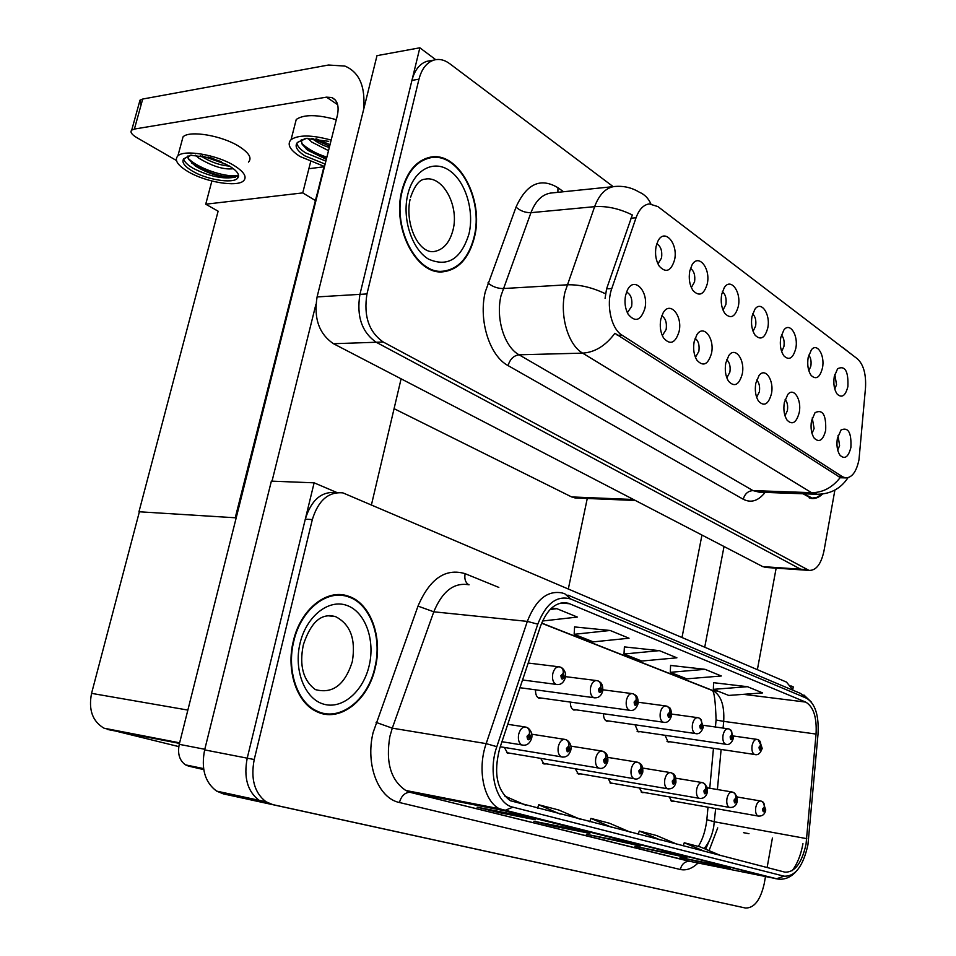 <?xml version="1.0" encoding="UTF-8"?>
<svg xmlns="http://www.w3.org/2000/svg" width="956" height="956" viewBox="0 0 956 956"><rect width="100%" height="100%" fill="white"/><g stroke="black" fill="none" stroke-linecap="round" stroke-linejoin="round"><path stroke-width="1.43" d="M837.731 450.18L839.583 445.556L838.042 435.578M850.888 447.492C851.557 432.662 848.283 426.818 841.041 429.985L837.372 438.374C836.357 445.341 837.229 450.957 839.989 455.235C844.745 459.705 848.378 457.135 850.888 447.492M781.65 351.533L783.908 346.562C784.613 341.507 783.789 337.635 781.411 334.959M795.774 348.498C798.63 335.365 789.823 321.61 783.801 330.107L780.765 337.54C779.642 344.973 780.682 351.067 783.86 355.835C789.106 360.782 793.074 358.345 795.774 348.498M808.848 370.773L810.843 366.076C811.513 361.416 810.819 357.759 808.752 355.082M822.459 367.976C825.124 355.441 817.153 342.224 811.369 349.86L808.167 357.544C807.079 364.905 808.083 370.868 811.178 375.457C816.149 380.034 819.913 377.548 822.459 367.976M691.343 287.553L694.57 281.865C695.394 275.388 694.032 270.895 690.483 268.373M707.261 283.86C710.858 268.469 698.501 252.922 691.977 265.015L689.766 271.086C688.511 278.662 689.599 285.139 693.004 290.528C699.23 296.91 703.986 294.687 707.261 283.86M726.823 377.847L729.882 372.123C730.659 366.399 729.595 362.264 726.68 359.719M742.215 374.166C745.393 360.077 735.26 345.869 728.759 355.644L725.771 363.065C724.612 370.199 725.532 376.246 728.532 381.229C734.435 387.431 739 385.077 742.215 374.166M662.329 335.64L666.165 329.462C667.013 322.722 665.543 318.169 661.755 315.815M679.083 331.565C682.835 315.731 669.905 300.351 663.106 312.959L660.799 319.22C659.568 326.307 660.465 332.533 663.5 337.886C670.144 345.415 675.33 343.3 679.083 331.565M834.779 389.08L836.524 384.671L834.803 374.286M847.888 386.559C848.486 371.167 845.056 365.228 837.599 368.741L834.265 376.604C833.214 383.882 834.194 389.725 837.193 394.123C841.925 398.377 845.486 395.856 847.888 386.559M756.65 397.326L759.363 391.852C760.092 386.583 759.195 382.651 756.65 380.058M771.42 393.872C774.36 380.488 765.302 366.853 759.028 375.529L755.79 383.332C754.666 390.43 755.587 396.382 758.538 401.173C764.119 406.862 768.409 404.424 771.42 393.872M812.003 433.427L814.106 428.503L812.23 417.927M825.661 430.475C826.283 414.94 822.758 409.001 815.05 412.657L811.489 420.915C810.437 427.941 811.333 433.666 814.165 438.111C819.173 442.939 823.008 440.393 825.661 430.475M784.995 415.836L787.397 410.626C788.091 405.774 787.338 402.046 785.139 399.441M799.204 412.622C801.941 399.859 793.779 386.75 787.756 394.517L784.326 402.584C783.239 409.658 784.147 415.502 787.051 420.114C792.333 425.336 796.384 422.839 799.204 412.622M722.999 310.007L725.879 304.534C726.668 298.571 725.508 294.293 722.389 291.688M738.283 306.518C741.605 291.986 730.635 277.049 724.23 287.744L721.684 294.4C720.477 301.941 721.553 308.298 724.887 313.472C730.766 319.304 735.224 316.986 738.283 306.518M753.065 331.302L755.622 326.08C756.375 320.583 755.383 316.508 752.659 313.855M767.752 328.039C770.823 314.249 761.024 299.909 754.798 309.421L751.978 316.52C750.818 324.012 751.87 330.238 755.132 335.209C760.677 340.563 764.884 338.173 767.752 328.039M627.375 312.743L631.653 306.35C632.537 299.025 630.829 294.281 626.527 292.094M644.882 308.489C649.005 291.556 634.187 275.615 627.399 290.086L625.559 295.452C624.304 302.443 625.176 308.716 628.164 314.249C635.226 322.638 640.795 320.726 644.882 308.489M695.43 357.317L698.86 351.354C699.673 345.14 698.418 340.802 695.096 338.328M711.479 353.421C714.921 338.532 703.52 323.737 696.84 334.791L694.152 341.734C692.957 348.856 693.877 354.999 696.9 360.161C703.162 366.973 708.014 364.726 711.479 353.421M657.943 263.856L661.552 257.953C662.4 250.926 660.823 246.218 656.796 243.828M674.542 259.972C678.473 243.601 664.456 227.42 657.907 241.187L656.079 246.493C654.788 254.069 655.876 260.665 659.329 266.27C665.938 273.296 671.016 271.193 674.542 259.972M858.99 459.716L865.503 387.861C866.22 374.274 863.555 364.606 857.484 358.894L657.907 206.592L649.232 203.891C643.484 204.799 639.086 209.424 636.039 217.777L611.78 288.557C605.865 304.713 611.254 328.864 622.009 335.15L842.547 476.769L845.558 477.904C851.963 477.833 856.445 471.774 858.99 459.716M283.98 327.789L323.929 166.786M576.528 498.016L571.604 496.929L394.075 408.666M435.709 59.666L419.851 47.8L359.934 294.364C356.409 316.245 361.834 332.21 376.21 342.248L800.662 569.202L804.414 570.087L800.662 569.202L376.21 342.248C361.834 332.21 356.409 316.245 359.934 294.364L411.928 80.376C414.653 70.099 419.624 63.753 426.842 61.327L430.331 60.718M419.851 47.8L376.999 55.651L317.093 296.922C313.592 318.324 319.053 333.919 333.501 343.718L762.721 566.609L766.533 567.494M315.432 200.557L302.741 192.897L310.604 161.887M235.654 517.793L138.967 511.759L218.123 211.18L205.731 204.202L211.874 181.019M205.731 204.202L302.741 192.897M138.967 511.759L236.204 517.829M317.093 193.949L235.272 517.65M568.354 588.812L587.271 498.458M337.038 492.627L335.926 492.579C321.431 491.205 311.226 500.06 305.299 519.156L247.222 758.168C243.529 777.419 247.484 791.46 259.1 800.315L265.804 803.1L739.251 906.67L223.31 793.862L216.582 791.102C204.943 782.39 200.963 768.66 204.644 749.886L271.361 481.131L314.13 482.828L247.222 758.168C243.529 777.419 247.484 791.46 259.1 800.315L265.804 803.1L739.275 906.67M792.799 689.336L793.241 686.886L790.875 685.87M337.11 492.615L314.13 482.828M570.385 702.086C570.29 706.257 571.425 708.91 573.779 710.045L576.325 709.878M535.551 689.826C535.372 694.235 536.555 697.067 539.1 698.298L541.813 698.131M603.511 713.726C603.475 717.681 604.562 720.167 606.737 721.206L609.127 721.039M635.035 724.791L638.118 731.842L640.365 731.663M665.077 735.307L668.029 741.964L670.144 741.784M504.35 747.425L507.708 753.4L510.683 753.34M540.726 758.371L543.916 763.963L546.689 763.892M575.273 768.744L578.296 774.002L580.878 773.918M608.124 778.59L610.992 783.55L613.405 783.442M639.385 787.947L642.109 792.632L644.392 792.524M669.2 796.862L671.781 801.295L673.92 801.176M178.796 746.6L104.013 728.197C92.493 721.374 88.346 709.77 91.561 693.363L139.349 511.902M474.415 237.363C484.405 199.505 458.259 150.498 429.865 157.286C416.338 160.512 406.993 171.626 401.867 190.626C391.745 228.114 416.673 275.352 443.106 271.791C458.545 269.712 468.99 258.24 474.415 237.363M430.176 157.848L427.977 157.728M817.547 494.312L811.548 492.675C822.746 492.675 832.306 487.62 840.24 477.522L614.887 333.286C605.638 345.725 594.883 352.346 582.634 353.134C568.199 344.997 559.487 315.611 564.948 292.189L594.632 206.663C599.113 194.713 605.554 188.009 613.955 186.563L614.839 186.468M605.076 298.368L606.582 288.855L632.322 214.957C619.261 208.575 606.702 205.815 594.632 206.663L530.95 212.662L501.004 295.715C495.507 318.444 504.398 346.909 519.072 354.796L752.981 490.595L759.351 492.197M803.064 493.774L811.441 498.446C815.313 498.901 819.005 497.443 822.53 494.061M613.19 186.647L449.667 63.646C444.444 59.798 439.174 58.615 433.857 60.097C426.651 62.522 421.68 68.892 418.967 79.205L366.973 293.934C363.447 315.91 368.861 331.923 383.225 342.009L809.015 570.397C816.089 570.636 821.073 564.207 823.941 551.11L834.899 490.07M439.712 271.779L441.648 271.289M375.326 667.408C382.866 636.66 370.319 602.758 348.092 596.102C326.94 588.406 300.578 609.151 293.373 640.962C285.892 670.264 296.754 702.636 316.388 711.467C339.356 723.333 368.347 700.581 375.326 667.408M340.778 595.301L338.149 594.608M806.039 844.232C801.773 863.28 794.699 872.577 784.816 872.123L510.349 800.734C496.881 790.528 493.344 773.093 499.701 748.452L540.51 626.144C547.31 608.614 556.595 600.977 568.366 603.248L805.669 702.086C813.496 706.675 816.95 717.335 816.054 734.065L806.039 844.232M807.94 844.781L818.025 734.112C819.041 715.327 815.157 703.341 806.374 698.155L570.887 599.077C557.073 594.979 546.031 603.332 537.786 624.16L496.821 746.684C487.68 772.412 496.284 803.853 512.954 807.175L784.087 876.186C795.225 876.652 803.171 866.184 807.94 844.781M343.539 594.99L345.427 595.839M513.611 814.345L477.092 807.163L498.924 812.576L535.264 819.746L513.611 814.345M499.151 811.501L498.924 812.576M569.884 828.386L533.854 821.252L554.002 826.247L589.84 833.369L569.884 828.386M554.193 825.279L554.002 826.247M714.443 864.451L680.039 857.52L730.348 868.418L714.443 864.451M696.291 860.794L696.159 861.523M669.845 853.326L634.88 846.323L686.958 857.592L669.845 853.326M652.351 849.824L652.195 850.613M621.806 841.34L586.291 834.265L640.245 845.941L621.806 841.34M605.112 838.018L604.945 838.89M743.601 832.688L748.99 833.68M793.229 690.352L786.477 682.082L342.941 492.89C328.458 491.515 318.252 500.406 312.325 519.574L254.224 759.53C250.532 778.853 254.487 792.954 266.091 801.821L272.795 804.617L745.525 908.033C754.236 908.164 760.462 900.062 764.214 883.726L765.481 876.628M767.118 867.546L772.412 838.018M542.518 621.006L577.352 617.062L556.87 608.685L551.433 608.171M705.026 669.32L670.275 672.319L686.79 678.844L721.302 675.988L705.026 669.32L670.598 665.436M747.461 686.695L713.343 689.348L728.735 695.43L762.613 692.897L747.461 686.695L713.594 682.692M610.143 630.482L574.138 634.306L593.282 641.87L629.048 638.226L610.143 630.482L574.604 626.933M659.377 650.642L624.005 654.024L641.751 661.038L676.896 657.812L659.377 650.642L624.388 646.901M630.578 832.282L609.498 823.247L590.928 818.396L589.756 821.742M612.115 827.514L590.928 818.396M677.326 844.363L656.533 835.52L639.301 831.027L638.166 834.253M660.202 839.942L639.301 831.027M720.8 855.584L700.294 846.944L684.245 842.75L683.158 845.869M704.859 851.473L684.245 842.75M580.137 819.256L558.794 810.007L538.742 804.773L537.511 808.25M560.18 814.106L538.742 804.773M525.561 805.167L504.637 795.99M624.005 654.024L624.388 646.806M670.275 672.319L670.598 665.34M713.343 689.348L713.606 682.596M574.138 634.306L574.604 626.837M556.87 608.685L550.082 609.486M338.627 594.608L339.249 594.871M321.479 713.415L324.227 713.415M557.348 684.592L556.105 684.377C553.07 682.668 551.959 679.142 552.747 673.777C554.11 668.746 556.392 666.452 559.583 666.882C562.355 667.575 563.562 669.726 563.204 673.323L560.933 675.629C561.315 679.8 562.475 680.218 564.41 676.884L563.347 673.371L563.371 676.513L562.427 677.422L561.973 676.012L563.204 673.323M528.202 663.034L558.519 666.75M563.347 673.371C563.885 670.192 562.976 668.125 560.634 667.168M523.29 745.262L521.773 744.927C518.881 743.111 517.841 739.609 518.642 734.411C520.064 729.225 522.454 726.775 525.8 727.074C528.584 727.875 529.791 730.121 529.409 733.838L527.031 736.287C527.437 740.53 528.656 740.9 530.676 737.423L529.564 733.885L529.588 737.076L528.548 738.032L528.13 736.634L529.409 733.838M507.767 724.301L525.226 726.978M529.564 733.885C530.138 730.42 529.146 728.221 526.589 727.277M757.379 669.642L776.153 568.151M704.739 647.128L724.027 546.521M701.955 535.061L682.022 637.413M203.688 769.233L188.655 766.138L203.748 769.616M371.49 504.625L401.102 378.827M272.03 481.155L315.874 304.498M141.058 105.017L140.006 100.153L142.707 99.042L134.402 129.06L326.474 97.154L331.648 97.5C337.432 100.081 339.32 106.116 337.325 115.604L179.25 744.33L204.787 749.289M363.579 109.689C365.646 86.757 359.432 72.226 344.949 66.084L328.517 65.02L142.707 99.042M134.402 129.06L131.713 130.112C129.968 132 131.593 134.461 136.589 137.497L176.418 160.5M308.872 168.722L324.478 166.714M188.655 766.138L185.5 764.872C179.477 760.558 177.398 753.71 179.25 744.33M594.907 697.88L593.772 697.677C590.904 696.052 589.852 692.634 590.605 687.412C591.895 682.512 594.058 680.254 597.082 680.636C599.818 681.341 601.025 683.444 600.691 686.946L598.54 689.204C598.898 693.255 599.998 693.65 601.838 690.399L600.834 686.994L600.846 690.041L599.962 690.937L599.532 689.563L600.691 686.946M565.522 676.645L596.138 680.517M600.834 686.994C601.348 683.899 600.428 681.879 598.098 680.923M630.446 710.451L629.395 710.26C626.682 708.719 625.69 705.397 626.407 700.306C627.638 695.526 629.681 693.315 632.549 693.662C635.262 694.355 636.469 696.41 636.158 699.828L634.127 702.051C634.461 705.982 635.501 706.353 637.234 703.174L636.302 699.876L636.302 702.839L635.453 703.724L635.059 702.385L636.158 699.828M602.889 689.79L631.713 693.554M636.302 699.876L635.979 696.123L633.553 693.937M664.109 722.354L663.153 722.186C660.584 720.705 659.64 717.478 660.321 712.519C661.492 707.858 663.44 705.683 666.153 705.994C668.842 706.687 670.037 708.707 669.762 712.029L667.826 714.216C668.136 718.04 669.116 718.386 670.777 715.279L669.893 712.077L669.893 714.957L669.092 715.829L668.71 714.538L669.762 712.029M638.226 702.242L665.412 705.898M669.893 712.077L669.547 708.42L667.145 706.269M562.654 757.116L561.28 756.817C558.531 755.097 557.539 751.703 558.304 746.624C559.654 741.569 561.913 739.179 565.08 739.43C567.84 740.219 569.035 742.43 568.689 746.038L566.442 748.44C566.824 752.551 567.972 752.898 569.884 749.504L568.844 746.074L568.856 749.181L567.876 750.125L567.47 748.763L568.689 746.038M531.835 734.22L564.578 739.347M568.844 746.074C569.37 742.716 568.378 740.565 565.844 739.633M599.842 768.313L598.599 768.05C595.982 766.413 595.038 763.115 595.779 758.156C597.058 753.232 599.197 750.89 602.184 751.105C604.921 751.894 606.128 754.045 605.805 757.558L603.666 759.924C604.025 763.904 605.112 764.238 606.929 760.928L605.937 757.606L605.949 760.618L605.029 761.538L604.646 760.223L605.805 757.558M570.899 746.122L601.754 751.034M605.937 757.606C606.439 754.332 605.435 752.229 602.937 751.308M635.047 778.925L633.912 778.674C631.414 777.12 630.518 773.918 631.223 769.066C632.442 764.274 634.473 761.968 637.305 762.159C640.006 762.936 641.213 765.039 640.914 768.469L638.895 770.775C639.229 774.659 640.257 774.969 641.978 771.731L641.046 768.505L641.058 771.444L640.185 772.352L639.815 771.062L640.914 768.469M607.801 757.391L636.935 762.099M641.046 768.505C641.512 765.326 640.508 763.27 638.034 762.35M668.399 788.963L667.372 788.748C664.994 787.254 664.145 784.147 664.814 779.403C665.973 774.73 667.909 772.472 670.586 772.627C673.263 773.404 674.47 775.459 674.183 778.805L672.271 781.064C672.582 784.84 673.55 785.139 675.199 781.972L674.315 778.841L674.315 781.697L673.49 782.582L674.183 778.805M642.731 768.062L670.275 772.579M674.315 778.841C674.757 775.746 673.753 773.739 671.303 772.818M336.297 119.691C317.153 114.397 303.805 114.314 296.252 119.452L294.579 125.953M331.158 140.114C311.967 134.832 298.595 134.677 291.078 139.624C286.788 144.189 289.752 149.805 299.945 156.473L324.526 166.523M306.553 138.333L297.436 142.456C294.34 146.113 296.79 150.57 304.785 155.816L325.136 164.085M296.85 143.125C297.34 146.208 300.232 149.447 305.55 152.841L325.877 161.122M326.331 159.353L307.832 150.331L302.144 144.296L301.248 139.827M328.517 150.642L311.811 142.097L307.796 138.285M329.306 147.499C323.57 145.79 318.013 142.946 312.6 138.955L311.895 138.381M297.436 142.456L305.597 138.381L328.709 141.357M326.486 158.72L306.267 149.076M329.629 146.208L312.301 138.405M326.88 157.154C316.472 153.856 308.083 149.267 301.69 143.4M330.023 144.655L315.994 138.751M248.452 162.114C252.217 158.099 249.074 152.852 239 146.388C221.959 135.561 189.563 130.076 183.038 136.851L181.628 142.074M233.981 165.472C216.857 154.824 184.377 149.279 177.912 155.828C174.052 159.975 177.469 165.269 188.189 171.721C205.707 182.166 237.04 187.364 243.553 180.839C247.305 176.956 244.115 171.829 233.981 165.472M238.582 175.569L233.264 177.422C221.183 177.732 208.516 173.92 195.287 165.997L188.559 159.246L187.89 156.007M191.296 155.135L183.672 158.863C181.449 162.197 184.389 166.296 192.455 171.136C206.604 179.597 232.033 183.827 237.303 178.557C240.338 175.39 237.733 171.232 229.5 166.081L211.73 158.015L190.399 155.183L183.672 158.863C184.305 161.803 187.484 164.97 193.208 168.34C209.543 176.573 223.68 179.477 235.618 177.063M233.419 168.71C224.11 169.929 212.65 166.44 199.015 158.266L195.323 155.159M229.548 166.105C219.82 165.352 210.057 161.863 200.258 155.625M238.534 176.537L237.769 176.764M234.925 177.207C221.218 177.362 206.783 172.63 191.606 163.034M226.739 164.54L202.254 155.924M238.534 175.175C229.5 178.402 199.314 169.75 188.141 158.29M221.457 161.767L208.014 157.059M821.957 494.133L816.83 497.371L812.242 498.088L803.59 493.798M374.919 667.276C368.012 700.103 339.344 722.605 316.615 710.882C297.173 702.158 286.418 670.108 293.815 641.106C300.949 609.617 327.048 589.075 347.996 596.711C369.972 603.308 382.388 636.863 374.919 667.276M321.61 712.794L318.886 712.543M335.425 594.775L338.101 595.23M474.057 237.124C468.679 257.785 458.366 269.138 443.094 271.193C416.924 274.742 392.247 227.982 402.261 190.877C407.34 172.068 416.589 161.062 429.985 157.883C458.079 151.191 483.939 199.661 474.057 237.124M696.052 733.646L695.167 733.491C692.73 732.081 691.833 728.95 692.491 724.11C693.614 719.557 695.466 717.43 698.035 717.705C700.688 718.386 701.895 720.358 701.632 723.608L699.792 725.747C700.079 729.476 701.023 729.81 702.6 726.763L701.752 723.656L700.987 727.313L701.632 723.608M671.698 714.072L697.378 717.609M701.752 723.656L701.393 720.083L699.003 717.968M726.405 744.377L725.592 744.234C723.262 742.884 722.425 739.836 723.047 735.116C724.122 730.671 725.879 728.58 728.329 728.819C730.958 729.512 732.153 731.436 731.914 734.614L730.157 736.718C730.432 740.338 731.316 740.649 732.822 737.673L732.021 734.65L731.292 738.223L731.914 734.614M703.449 725.317L727.743 728.735M732.021 734.65L731.639 731.161L729.285 729.081M755.276 754.595L754.523 754.463C752.312 753.161 751.512 750.197 752.109 745.572C753.137 741.235 754.81 739.179 757.152 739.394C759.745 740.075 760.928 741.976 760.713 745.071L759.04 747.138C759.291 750.663 760.14 750.974 761.573 748.058L760.821 745.106L760.116 748.596L760.713 745.071M733.611 736.024L756.626 739.323M760.821 745.106L758.084 739.657M700.067 798.499L699.111 798.308C696.852 796.874 696.04 793.85 696.685 789.214C697.796 784.649 699.625 782.438 702.182 782.57C704.823 783.334 706.018 785.354 705.767 788.604L703.939 790.827C704.225 794.508 705.158 794.795 706.723 791.688L705.887 788.652L705.098 792.309L705.767 788.604M675.844 778.196L701.907 782.522M705.887 788.652C706.293 785.629 705.289 783.657 702.875 782.761M730.145 807.557L729.285 807.378C727.122 806.016 726.345 803.064 726.966 798.535C728.03 794.077 729.775 791.903 732.2 792.022C734.817 792.775 736 794.747 735.773 797.925L734.029 800.112C734.304 803.685 735.188 803.96 736.67 800.925L735.881 797.961L735.128 801.534L735.773 797.925M707.261 787.828L731.961 791.974M735.881 797.961C736.263 795.022 735.272 793.098 732.882 792.201M758.777 816.185L757.977 816.018C755.909 814.715 755.18 811.835 755.778 807.402C756.793 803.04 758.455 800.913 760.761 801.009C763.354 801.761 764.537 803.685 764.322 806.792L762.661 808.931C762.912 812.421 763.748 812.684 765.17 809.708L764.43 806.828L763.713 810.318L764.322 806.792M737.124 796.993L760.558 800.973M764.43 806.828L763.963 803.255L761.442 801.188M762.721 566.609L806.852 569.633M333.501 343.718L383.225 342.009M317.093 296.922L366.973 293.934M571.604 496.929L633.493 499.51M636.039 217.777L630.876 218.231M611.78 288.557L606.582 288.855M622.009 335.15L617.289 335.305M842.547 476.769L838.233 476.638M204.644 749.886L254.224 759.53M223.31 793.862L272.795 804.617M107.777 729.524L179.489 743.41M91.561 693.363L187.866 710.081M508.066 365.598C510.014 359.169 513.683 355.572 519.072 354.796L582.634 353.134L811.548 492.675L752.981 490.595C748.01 490.954 744.772 493.846 743.254 499.259L508.066 365.598C489.627 355.943 478.311 320.332 485.266 291.891L516.025 207.117C526.541 183.755 540.522 177.29 557.957 187.734L563.526 191.75M650.845 203.831C648.395 198.298 644.559 194.415 639.349 192.204C631.522 187.472 623.061 185.595 613.955 186.563L550.548 193.076C542.016 194.522 535.48 201.047 530.95 212.662C525.322 212.782 520.339 210.929 516.025 207.117M842.523 347.279L850.936 353.887M605.459 293.767C592.063 287.374 579.252 284.386 567.028 284.816L503.095 288.557C497.431 288.509 492.364 286.633 487.907 282.952M765.099 492.4C758.335 500.956 751.058 503.238 743.254 499.259M418.967 79.205L411.928 80.376M557.898 192.323L557.957 187.734M704.082 848.546C708.719 843.252 711.921 836.13 713.678 827.143L715.65 808.549M698.071 862.993C692.216 868.61 686.3 870.773 680.313 869.494L399.441 802.514C401.293 796.025 404.747 792.608 409.789 792.261L691.2 861.607M399.441 802.514C378.337 798.356 365.24 764.657 373.091 732.607L417.999 606.116C429.794 578.691 445.496 567.876 465.13 573.672L498.817 587.402M496.821 746.684L486.174 743.625L392.283 728.161L389.905 736.335C385.483 762.279 390.777 780.323 405.798 790.469L410.793 792.381L504.194 810.676L499.295 808.728C483.652 800.853 477.104 769.233 486.174 743.625L527.33 621.388C535.814 599.687 547.37 590.199 562.009 592.923L564.781 593.772L570.887 599.077M802.956 843.658L802.885 844.04C800.901 854.879 797.364 863.746 792.261 870.653M709.041 850.637L717.717 827.896M567.984 595.122L800.578 693.458L806.374 698.155M537.786 624.16L527.33 621.388L433.797 611.804L392.283 728.161L376.09 722.389M512.954 807.175L504.194 810.676L776.344 878.827L784.087 876.186M778.471 879.126L691.427 861.655M745.525 908.033L739.251 906.67M312.325 519.574L305.299 519.156M469.061 584.809C454.124 582.132 442.365 591.131 433.797 611.804L417.999 606.116M468.583 584.678C465.369 582.419 464.222 578.75 465.13 573.672M680.313 869.494C681.7 864.176 684.711 861.44 689.336 861.296L409.789 792.261L405.798 790.469L499.295 808.728L777.431 878.97C784.338 880.022 790.564 877.536 796.121 871.49M569.907 603.798L560.945 602.973M806.78 838.651L714.431 821.79L706.843 819.71L708.002 807.199M816.054 734.065L723.704 721.362C724.576 705.277 720.943 695 712.794 690.519L541.646 623.037M717.406 789.537L721.111 749.444M723.083 728.078L723.704 721.362L716.08 719.999C715.482 700.939 714.156 691.068 712.112 690.411L707.643 688.655M805.669 702.086L743.433 694.331M717.908 691.152L712.112 690.411L541.586 623.204M716.104 719.713L715.435 727.002M706.902 819.065L706.843 819.71C705.552 830.465 702.72 839.368 698.346 846.43M337.635 104.67L326.474 97.154M303.291 645.061C299.168 665.615 303.183 680.457 315.337 689.587C332.628 694.187 344.949 684.866 352.31 661.624C356.002 639.217 350.386 624.196 335.472 616.584L329.772 615.497M369.219 665.436C363.411 691.26 342.451 709.687 323.726 704.166C304.904 699.063 293.432 670.156 300.088 643.125C306.47 616.011 328.828 598.671 346.968 605.459C365.216 611.864 375.29 639.695 369.219 665.436M410.088 199.374C404.723 223.154 418.083 253.185 433.498 251.631C443.094 250.173 449.595 242.955 453.025 229.954C459.382 206.03 442.879 175.271 425.062 179.178C419.565 179.405 414.737 185.428 410.602 197.235M468.99 233.873C461.174 259.028 447.695 267.453 428.539 259.136C411.881 249.289 401.831 218.601 407.794 194.438C413.506 170.12 433.331 159.27 449.404 170.491C465.572 181.365 474.463 210.738 468.99 233.873M764.92 567.374L809.015 570.397M574.867 497.945L635.382 500.49M845.558 477.904L840.085 477.749M216.582 791.102L266.091 801.821M104.013 728.197L179.632 742.824M847.984 477.737C840.467 489.042 829.736 494.539 815.791 494.24L758.945 492.173M433.857 60.097L426.842 61.327M343.825 595.672L348.092 596.102M811.333 702.062L803.924 695M705.659 849.203L711.156 836.333M568.366 603.248L562.558 602.71M709.758 788.246L713.463 748.297M522.55 679.979L556.105 684.377C560.455 685.249 563.55 683.002 565.366 677.637M565.414 677.35C566.024 673.598 564.96 670.526 562.2 668.113M501.96 741.713L521.773 744.927C526.517 746.038 529.839 743.732 531.727 738.008M531.763 737.817C532.456 734.077 531.273 730.85 528.226 728.161M335.233 99.926L331.648 97.5M131.713 130.112L140.006 100.153M203.592 768.588L185.5 764.872M519.968 687.723L593.772 697.677C598.205 698.37 601.193 696.171 602.71 691.08M602.758 690.818C602.985 686.109 601.957 683.122 599.663 681.867M537.905 697.593L629.395 710.26C633.302 711.264 636.182 709.113 638.034 703.795M638.082 703.556C638.226 698.8 637.234 695.908 635.107 694.881M572.62 709.352L663.153 722.186C666.894 723.25 669.678 721.135 671.506 715.853M671.554 715.638C671.411 710.272 670.455 707.452 668.686 707.201M500.275 746.755L561.28 756.817C565.904 757.821 569.083 755.575 570.84 750.042M570.875 749.863C571.509 746.015 570.374 742.896 567.482 740.518M506.572 752.647L598.599 768.05C602.591 769.377 605.65 767.166 607.801 761.418M607.825 761.251C608.124 756.578 607.036 753.555 604.562 752.181M542.805 763.235L633.912 778.674C637.724 780.048 640.675 777.885 642.779 772.185M642.802 772.03C643.018 767.298 641.966 764.358 639.66 763.223M577.221 773.285L667.372 788.748C671.853 789.393 674.709 787.278 675.928 782.378M675.952 782.247C675.856 776.87 674.852 774.013 672.916 773.691M296.252 119.452L291.078 139.624M183.038 136.851L177.912 155.828M237.924 176.155L237.303 178.557M233.264 177.422L234.77 177.23M811.477 498.016L809.218 497.933M316.615 710.882L314.655 710.559M327.43 615.7L335.472 616.584C323.976 613.656 312.516 617.684 303.446 644.463M443.094 271.193L437.729 271.564M429.985 157.883L425.838 158.409M605.626 720.537L695.167 733.491C698.74 734.543 701.441 732.475 703.269 727.289M703.305 727.086L700.545 718.888M637.055 731.173L725.592 744.234C729.034 745.274 731.651 743.254 733.443 738.163M733.479 737.972L730.802 730.002M666.989 741.318L754.523 754.463C757.845 755.491 760.39 753.507 762.147 748.5M762.183 748.333L759.59 740.565M609.952 782.845L699.111 798.308C703.485 798.893 706.245 796.814 707.392 792.07M707.416 791.95L707.129 787.362L704.476 783.621M641.106 791.95L729.285 807.378C733.634 807.868 736.311 805.824 737.303 801.271M737.315 801.164L737.04 796.718L734.471 793.062M670.813 800.626L757.977 816.018C762.243 816.46 764.824 814.464 765.756 810.031M765.768 809.935L763.008 802.036"/></g></svg>
